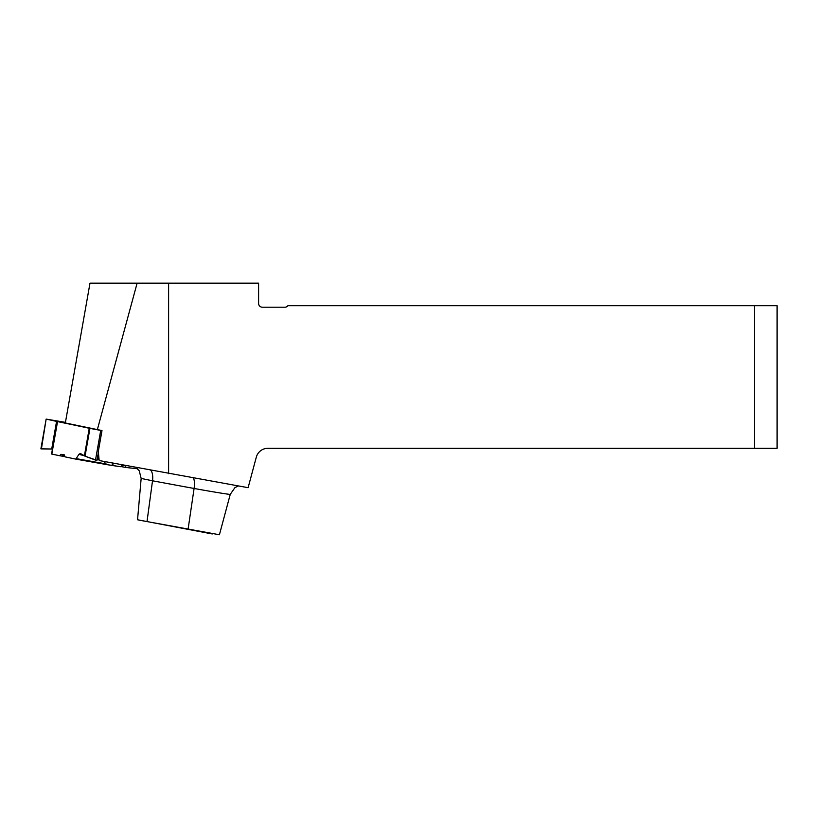 <?xml version="1.0" encoding="UTF-8"?>
<svg xmlns="http://www.w3.org/2000/svg" width="818" height="818" viewBox="0 0 818 818"><rect width="100%" height="100%" fill="white"/><g stroke="black" fill="none" stroke-linecap="round" stroke-linejoin="round"><path stroke-width="1.23" d="M168.61 473.663L168.61 283.161L89.99 283.161L65.338 422.967L101.994 430.554L98.293 451.608L99.172 460.544L248.12 487.692L256.29 457.211A12.025 12.025 0 0 1 267.905 448.295L777.1 448.295L777.1 305.707L754.554 305.707L754.554 448.295M168.61 283.161L258.6 283.161L258.6 303.458A3.753 3.753 0 0 0 262.363 307.21L284.899 307.21A3.753 3.753 0 0 0 287.905 305.707L754.554 305.707M97.342 429.675L137.117 283.161M188.12 528.99L194.091 488.469A27.72 0.511 -170 0 0 230.257 494.348L219.418 534.747L139.08 520.136M193.334 478.029A12.025 3.865 -79.6 0 1 194.091 488.469A299.623 5.573 -170 0 1 152.516 480.79L141.156 478.428L137.547 519.767L212.271 533.96M84.039 455.677L78.947 454.327L75.829 459.123L65.051 456.863L64.172 454.726L60.91 454.338L59.694 455.738L51.575 454.031L57.301 421.546L89.939 428.397L85.041 456.188L95.491 460.094L100.726 430.411L89.939 428.397M78.947 454.327L80.542 453.571L85.041 456.188L80.307 453.479L78.947 454.327L75.818 459.123L65.051 456.863L64.172 454.726L60.91 454.338L64.653 455.902M65.44 422.364L46.145 419.102L41.411 448.888L52.454 449.021L40.9 448.867L46.145 419.102M57.301 421.546L46.636 419.205M120.706 466.72L112.056 465.473L120.706 466.72L121.923 465.258L120.706 466.72M125.042 465.432L121.923 465.258L125.042 465.432L121.923 465.258L120.706 466.72L106.769 464.604L103.651 461.393L106.769 464.604L112.056 465.473L112.485 463.06M126.115 467.497L137.557 468.765L126.115 467.497L125.236 465.473L126.115 467.497L120.839 466.557M98.375 452.456L96.984 460.34L97.414 458.377L98.968 458.489L97.414 458.377L96.984 460.34L95.491 460.094L85.041 456.188L80.542 453.571L78.947 454.327L75.818 459.123L65.051 456.863L64.172 454.726L60.91 454.338L59.694 455.738L51.575 454.031L52.454 449.021L41.411 448.857M60.91 454.338L59.694 455.738L64.939 456.608M125.093 465.442L121.759 465.452M98.405 452.743L96.984 460.34L85.041 456.188M100.726 430.411L101.974 430.626M97.414 458.377L98.968 458.489M103.651 461.393L106.769 464.604L112.056 465.473M59.694 455.738L51.575 454.031M96.984 460.34L95.491 460.094M137.557 468.765L126.115 467.497L125.236 465.473M150.788 470.299A12.025 5.562 -79.4 0 1 152.516 480.79L147.076 521.148M57.546 421.607L51.82 454.092M84.387 455.892L89.254 428.254M56.626 421.076L51.708 449M113.16 463.192L112.731 465.585M98.681 455.514L98.18 458.356M75.849 459.123L106.708 464.593M76.473 458.694L105.307 463.796M99.09 459.675L97.23 459.184M136.033 467.507L139.244 470.8L141.156 478.428M230.257 494.348L234.95 487.62L238.365 485.964M75.829 459.123L106.739 464.593"/></g></svg>
